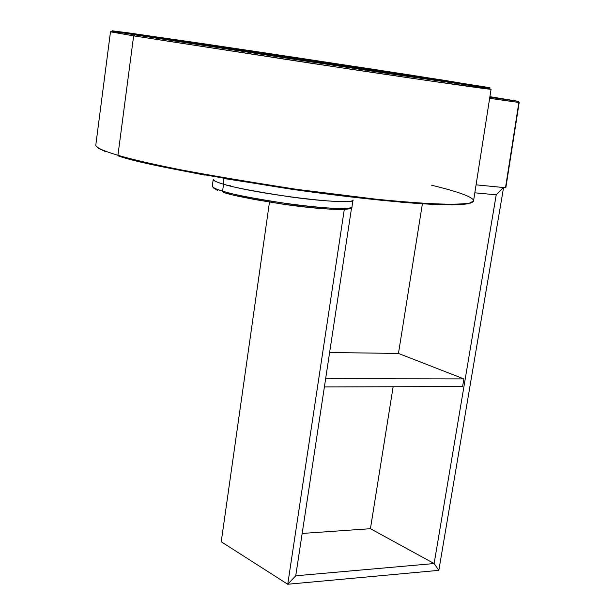 <?xml version="1.0" encoding="UTF-8"?>
<svg xmlns="http://www.w3.org/2000/svg" width="615" height="615" viewBox="0 0 615 615"><rect width="100%" height="100%" fill="white"/><g stroke="black" fill="none" stroke-linecap="round" stroke-linejoin="round"><path stroke-width="0.92" d="M398.459 353.44L329.617 352.51L398.459 353.44L463.871 378.909L325.635 378.725L463.871 378.909L462.58 386.581L324.397 386.92L462.58 386.581L463.871 378.909L398.459 353.44L422.39 203.78L398.459 353.44M434.136 563.548L438.841 570.351L287.743 584.25L295.738 575.794L434.136 563.548L370.43 528.708L302.165 533.443L370.43 528.708L434.136 563.548L438.841 570.351L434.136 563.548L370.43 528.708L393.131 386.75L370.43 528.708L434.136 563.548L496.22 194.817L434.136 563.548L438.841 570.351L503.57 187.521L438.841 570.351L287.743 584.25L295.738 575.794L434.136 563.548M221.239 541.777L287.743 584.25L221.239 541.777L287.743 584.25L344.3 209.384L287.743 584.25L295.738 575.794L351.657 207.209L295.738 575.794L287.743 584.25L221.239 541.777L269.47 202.104L221.239 541.777M496.22 194.817L503.454 187.513L496.22 194.817L503.454 187.513L496.22 194.817L474.826 192.81L496.22 194.817M132.878 34.363C187.998 41.928 361.866 68.065 443.092 80.942L443.792 80.288L443.092 80.942L307.638 60.093L132.878 34.363M138.629 35.293L310.606 61.784L485.973 87.299L444.03 80.281L485.704 87.284L430.992 79.673L174.691 40.99L123.784 32.856L115.851 31.357L124.207 32.326L268.194 53.374L444.03 80.281L207.17 44.288L122.946 32.165L116.089 31.35L138.659 35.293M118.426 155.964L117.942 155.272L133.639 35.862L134.931 34.748L112.122 30.758L205.356 43.996L374.035 69.41L486.926 87.215L489.894 87.899L481.46 86.884L310.813 61.838L134.931 34.748L133.639 35.862L314.734 63.814L430.446 80.972L491.07 89.267C491.285 89.782 435.912 81.926 351.419 69.318L133.639 35.862L117.942 155.272C155.687 166.527 249.183 183.677 333.061 194.232C417.093 204.841 472.912 206.825 473.55 200.936L469.775 203.035C463.987 204.042 453.901 204.395 439.517 204.08C422.451 203.296 401.664 201.712 377.164 199.321L296.615 189.335C197.853 173.937 138.298 162.583 117.942 155.272L118.426 155.964C138.198 163.052 195.678 174.114 290.872 189.136C344.508 196.831 399.458 202.735 433.606 204.395C448.912 204.91 460.051 204.757 467 203.942L472.451 202.097M431.615 185.207C451.21 190.012 473.927 196.423 473.55 200.936L491.07 89.267C486.357 86.984 429.447 80.019 346.453 67.227L134.477 34.786C119.102 32.172 111.115 31.181 110.492 31.811L133.639 35.862L110.492 31.811L95.794 145.063C95.694 147.446 103.082 150.852 117.942 155.272C103.466 151.021 96.078 147.615 95.794 145.063L95.809 144.932M213.213 179.357C213.144 180.526 216.588 182.132 223.545 184.185L222.599 191.127L223.545 184.185C232.324 187.221 254.541 191.45 290.219 196.885C326.627 201.974 354.578 202.727 353.018 199.967L353.018 199.967C356.531 206.34 256.086 194.286 223.545 184.185L223.537 178.442L223.545 184.185C217.341 182.478 213.897 180.871 213.213 179.357L212.298 186.137C212.221 187.36 215.65 189.028 222.599 191.127C255.079 201.459 355.462 213.359 351.995 206.709C353.54 209.592 325.581 209 289.196 203.934C253.557 198.507 231.355 194.232 222.599 191.127L223.46 192.403C232.086 195.478 253.918 199.683 288.973 205.026C324.743 209.999 352.195 210.538 350.658 207.686L350.55 207.947M476.079 184.838L505.507 187.713L518.86 102.474L489.648 98.339L518.86 102.474L505.507 187.713L476.079 184.838M489.909 96.67L518.353 101.352L489.809 97.293L518.353 101.352L519.198 102.513L518.353 101.352L489.909 96.67M472.305 202.227L469.883 203.334M459.305 204.649L451.141 204.833M441.086 204.68L429.209 204.172M415.594 203.319L400.365 202.12M383.668 200.575L306.347 191.319L224.314 178.573M205.11 175.152L170.04 168.326M154.588 165.012L128.666 158.801M105.865 151.813L98.523 148.346L96.532 146.501M505.845 187.713L519.198 102.513L518.491 101.398L489.809 97.316M349.827 208.477L343.693 209.415L336.443 209.461M331.954 209.3L309.268 207.486L281.924 204.026L254.564 199.498L236.875 195.854M231.863 194.671L227.373 193.517M217.472 190.358L213.405 187.883M229.149 185.707L230.579 185.761M223.46 192.403L222.599 191.127C216.403 189.382 212.975 187.721 212.298 186.137L212.298 186.137M134.931 34.748L345.246 67.012L490.001 87.837L409.452 74.861L251.404 50.845L126.736 32.618L112.591 30.973L134.931 34.748M119.51 32.118C145.194 34.432 353.341 66.097 443.799 80.288L482.521 86.93M353.018 199.967L351.988 206.74"/></g></svg>
